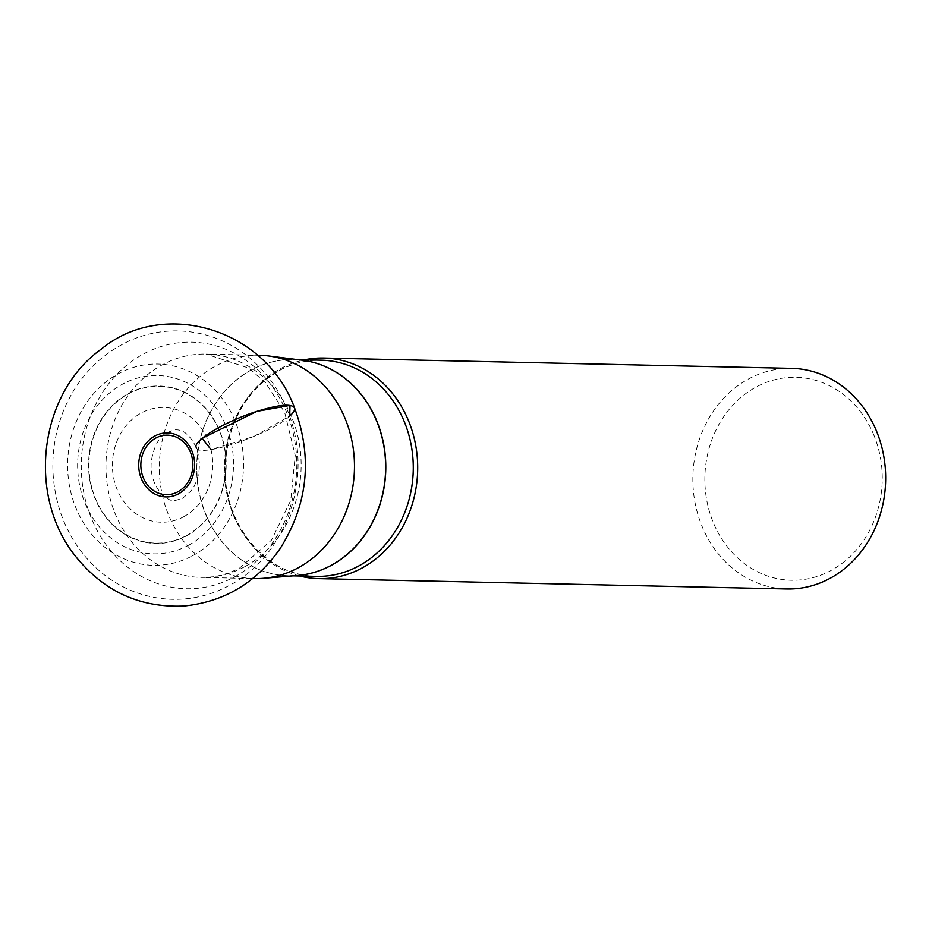 <?xml version="1.0" encoding="UTF-8"?>
<svg xmlns="http://www.w3.org/2000/svg" width="932" height="932" viewBox="0 0 932 932"><rect width="100%" height="100%" fill="white"/><g stroke="black" fill="none" stroke-linecap="round" stroke-linejoin="round"><path stroke-width="0.7" stroke-dasharray="4.66 3.5" d="M183.557 516.806A57.4 50.153 -88.7 0 0 191.514 417.757A57.4 50.153 -88.7 0 0 112.609 459.919A57.4 50.153 -88.7 0 0 183.557 516.806M188.206 545.441A89.192 77.939 -88.7 0 0 200.555 391.533A89.192 77.939 -88.7 0 0 77.962 457.053A89.192 77.939 -88.7 0 0 188.206 545.441M192.411 555.833A100.668 87.969 -88.7 0 0 206.345 382.12A100.668 87.969 -88.7 0 0 67.978 456.063A100.668 87.969 -88.7 0 0 192.411 555.833M254.436 578.574A111.689 97.58 91.3 0 1 161.318 490.115A111.689 97.58 91.3 0 1 216.038 365.775A111.689 97.58 91.3 0 1 259.364 355.255M299.731 575.999A110.326 96.404 91.3 0 1 225.404 480.353A110.326 96.404 91.3 0 1 280.928 368.431A110.326 96.404 91.3 0 1 304.496 359.822M874.099 435.722A101.495 88.691 -88.7 0 0 721.123 420.693A101.495 88.691 -88.7 0 0 785.443 579.89A101.495 88.691 -88.7 0 0 874.099 435.722M791.699 368.373A110.326 96.404 -88.7 0 0 692.884 476.543A110.326 96.404 -88.7 0 0 786.829 588.966M196.279 447.511C186.551 428.254 177.954 429.932 174.54 429.85L166.292 432.879C158.929 437.225 153.966 446.428 151.415 460.513C148.328 486.318 167.667 503.14 175.402 500.414L182.439 498.457L191.095 490.954C199.937 478.489 201.673 464.008 196.279 447.511C197.666 458.928 271.037 434.242 289.689 416.091L253.83 436.479L210.993 449.573M186.144 535.725A78.416 68.525 -88.7 0 0 197.001 400.411A78.416 68.525 -88.7 0 0 89.216 458.008A78.416 68.525 -88.7 0 0 186.144 535.725M128.558 393.397A78.754 68.805 91.3 0 1 219.859 431.318A78.754 68.805 91.3 0 1 186.179 536.028A78.754 68.805 91.3 0 1 94.878 498.107A78.754 68.805 91.3 0 1 128.558 393.397M234.153 577.083A123.315 107.751 -88.7 0 0 251.221 364.284A123.315 107.751 -88.7 0 0 81.725 454.863A123.315 107.751 -88.7 0 0 234.153 577.083M244.417 566.866A111.689 97.58 91.3 0 1 201.091 577.386A111.689 97.58 91.3 0 1 105.992 463.577A111.689 97.58 91.3 0 1 206.019 354.078A111.689 97.58 91.3 0 1 299.137 442.525A111.689 97.58 91.3 0 1 244.417 566.866M297.914 359.67L302.096 360.195A108.124 94.481 -88.7 0 0 251.593 369.748A108.124 94.481 -88.7 0 0 199.576 494.915A108.124 94.481 -88.7 0 0 297.343 575.51L288.943 575.766A108.124 94.47 91.3 0 1 198.796 490.139A108.124 94.47 91.3 0 1 251.768 369.759A108.124 94.47 91.3 0 1 293.72 359.577A108.124 94.47 91.3 0 1 301.059 360.067M296.294 575.603A108.124 94.47 91.3 0 1 288.943 575.766L293.149 575.86M279.239 370.365A108.124 94.47 91.3 0 1 321.19 360.183C306.849 359.915 293.114 363.247 279.984 370.202C245.57 390.508 227.303 423.046 225.218 467.817C223.47 525.438 267.426 576.838 316.414 576.372A108.124 94.47 91.3 0 1 226.266 490.745A108.124 94.47 91.3 0 1 279.239 370.365M228.876 585.704C210.853 595.28 191.736 599.812 171.546 599.311C144.914 598.227 121.16 589.001 100.295 571.619C81.468 555.484 68.036 535.271 60.009 510.969C49.454 477.277 50.561 443.982 63.353 411.105C76.599 379.056 98.233 355.803 128.255 341.357C144.111 334.099 160.677 330.615 177.977 330.883C204.492 331.652 228.235 340.541 249.205 357.55C271.34 376.144 286.124 399.945 293.557 428.953C309.552 488.799 281.883 558.419 228.876 585.704M257.57 355.22L206.019 354.078L248.716 368.093L265.445 382.656L284.633 412.293L295.246 455.41L290.749 500.368L271.538 540.071L239.757 567.914C227.187 574.531 214.302 577.689 201.091 577.386L252.642 578.527"/><path stroke-width="1.4" d="M257.57 355.22L259.364 355.255A111.689 97.58 91.3 0 1 268.195 355.908A111.689 97.58 91.3 0 1 353.275 448.688A111.689 97.58 91.3 0 1 297.762 568.042A111.689 97.58 91.3 0 1 263.278 578.306A111.689 97.58 91.3 0 1 254.436 578.574L252.642 578.527M304.496 359.822A110.326 96.404 91.3 0 1 323.73 358.028A110.326 96.404 91.3 0 1 408.845 421.544A110.326 96.404 91.3 0 1 318.861 578.632A110.326 96.404 91.3 0 1 299.731 575.999M318.861 578.632L786.829 588.966A110.326 96.404 -88.7 0 0 876.814 431.877A110.326 96.404 -88.7 0 0 791.699 368.373L323.73 358.028M210.993 449.573L202.221 438.273L256.906 411.373L290.003 405.397L289.689 416.091C293.65 412.538 295.258 409.789 294.512 407.82C291.332 403.428 278.796 404.616 256.906 411.373C225.707 421.136 192.225 441.081 196.279 447.511M155.959 437.97A29.766 26.014 -88.7 0 0 151.846 489.335A29.766 26.014 -88.7 0 0 192.761 467.468A29.766 26.014 -88.7 0 0 155.959 437.97M178.385 493.902A32.003 27.96 91.3 0 1 141.28 478.489A32.003 27.96 91.3 0 1 154.968 435.943A32.003 27.96 91.3 0 1 192.074 451.344A32.003 27.96 91.3 0 1 178.385 493.902M263.278 578.306L297.343 575.51A108.124 94.481 -88.7 0 0 330.72 565.584A108.124 94.481 -88.7 0 0 384.473 450.016A108.124 94.481 -88.7 0 0 302.096 360.195L268.195 355.908M301.059 360.067A108.124 94.47 91.3 0 1 385.778 469.763A108.124 94.47 91.3 0 1 296.294 575.603M297.914 359.67L321.19 360.183A108.124 94.47 91.3 0 1 413.249 470.369A108.124 94.47 91.3 0 1 316.414 576.372L293.149 575.86M294.512 407.82C265.422 327.808 162.622 298.345 101.448 349.011C40.286 392.197 25.665 493.611 75.259 555.938C103.475 591.179 139.614 607.885 183.662 606.068C224.053 602.014 256.207 582.861 280.113 548.587C308.003 504.27 312.803 457.344 294.512 407.82"/></g></svg>
